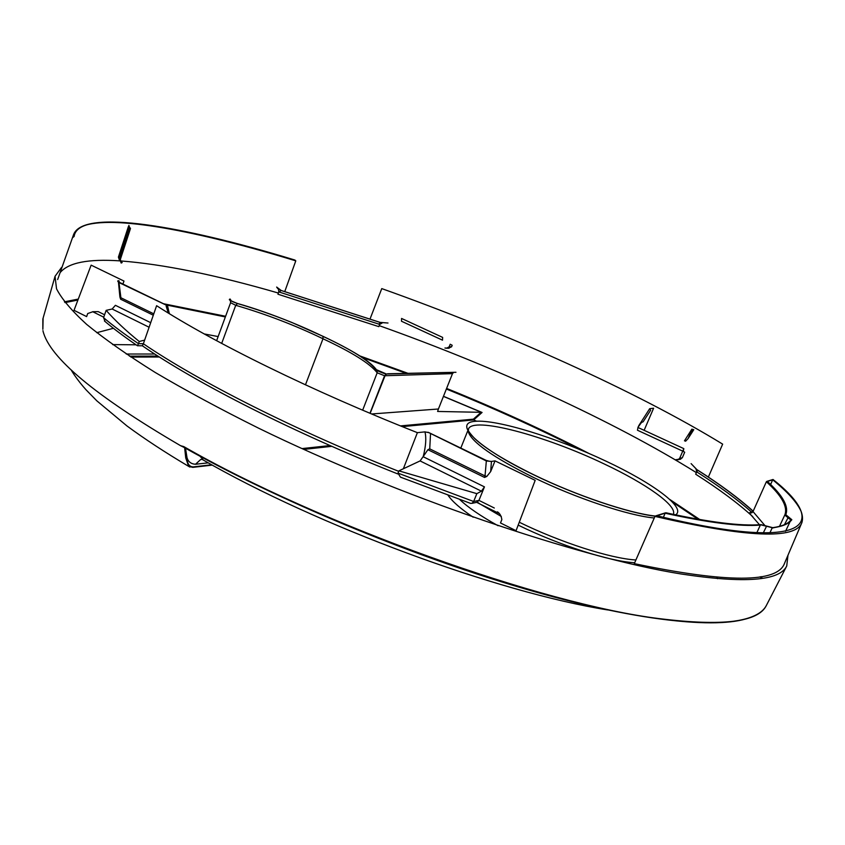 <?xml version="1.0" encoding="UTF-8"?>
<svg xmlns="http://www.w3.org/2000/svg" width="845" height="845" viewBox="0 0 845 845"><rect width="100%" height="100%" fill="white"/><g stroke="black" fill="none" stroke-linecap="round" stroke-linejoin="round"><path stroke-width="1.27" d="M443.467 396.294L482.062 412.466L473.686 419.933L476.622 421.201M203.328 460.05L200.054 456.247M202.008 459.374L200.666 459.532L195.512 464.264C191.107 463.979 188.287 461.803 187.03 457.768L185.488 448.209M400.498 425.901L473.38 419.162L481.122 412.318L482.062 412.466M749.335 617.79C717.204 629.62 634.637 620.948 521.935 587.993C409.371 555.049 276.6 499.606 183.988 447.354L180.566 445.695C95.274 395.861 49.411 357.615 42.979 330.944L42.979 330.627M371.61 413.976L438.418 409.001L437.604 411.452L481.122 412.318M477.393 502.205L479.949 503.884M480.625 504.317L501.296 516.464M518.175 525.115C559.474 545.363 609.498 561.376 634.69 562.749M231.361 301.074L230.157 299.046C227.896 299.5 230.347 301 237.529 303.545L235.734 305.298C266.017 314.15 295.095 325.314 322.991 338.771C352.101 352.344 370.163 363.688 377.187 372.793L384.581 375.75L369.952 413.279M438.418 409.001L452.487 373.638L384.581 375.75L386.45 374.124M386.271 374.008L455.962 372.286L387.601 373.775M453.702 372.349L452.487 373.638M753.043 511.5L749.198 512.926L751.818 512.82L753.011 511.574L766.373 481.745L767.334 481.407C782.85 495.487 788.998 506.577 785.776 514.689L791.828 519.707C788.955 523.71 782.723 526.393 773.112 527.755L761.356 524.713C741.308 526.329 709.578 522.379 666.166 512.841L654.97 516.39L634.299 563.636C727.323 583.113 777.389 583.029 784.498 563.393L801.884 522.611C795.863 539.723 746.895 537.652 654.97 516.39M751.543 512.059C737.358 499.511 719.243 486.213 697.188 472.175L697.062 469.799M753.18 511.183C738.699 498.096 719.919 484.227 696.84 469.577L691.104 463.62L696.618 469.44M678.968 459.215L675.662 459.733L678.028 459.722L679.665 458.317L683.827 448.632L683.256 451.378L684.703 452.212L682.316 457.758L680.003 459.3M447.491 348.087L444.914 348.024L446.656 348.214L449.181 346.809L450.216 344.242L452.202 345.288L451.6 346.788L448.452 348.224M378.982 324.163L278.787 291.905L277.931 294.208L378.813 326.635L379.68 324.395L378.982 324.163L380.081 322.378L388.003 323.022L380.155 322.441L281.29 290.543L276.653 287.057L277.836 288.694L281.29 290.543M279.441 292.106L280.846 290.448M120.001 258.581L118.406 257.102L119.557 260.492M120.518 261.02L122.187 262.531L121.194 263.048L119.715 259.457L120.423 259.225L120.56 261.147L120.022 260.841M756.824 532.751L760.342 525.072C740.273 526.71 708.532 522.759 665.131 513.221L663.399 517.32M760.606 524.766L772.425 527.755M769.869 532.92L772.077 528.125L782.354 525.727M790.096 521.597L785.544 531.294L790.086 521.608M766.373 481.745C781.815 495.783 787.952 506.852 784.815 514.954L779.47 526.382L784.762 515.049L790.835 520.002M772.71 479.728L770.629 484.512M752.758 516.644C738.234 503.356 719.211 489.213 695.688 474.214L696.713 471.848L696.037 469.165M688.517 437.699L691.802 430.052L693.777 429.704L691.865 429.144L684.482 440.794L685.622 441.196L688.031 438.671L693.597 429.778M708.363 477.076L722.655 444.132C636.486 391.33 505.299 332.507 381.76 288.599L370.089 318.871M643.045 432.809L637.468 430.232L637.996 427.295L641.535 422.426L643.129 421.792L650.587 410.332L649.668 408.695L653.607 408.219L644.122 430.327M401.565 318.449L401.512 321.248L442.516 340.176L442.632 337.387L401.565 318.449M379.68 324.395L382.046 323.096M284.786 291.525L295.782 260.851L294.884 260.038C183.08 225.974 84.183 208.715 73.695 234.297L57.65 279.558L73.695 234.297M278.787 291.905L278.554 289.571M129.855 227.759L128.419 226.481L129.285 226.798L128.852 225.404L129.211 226.302M119.715 259.457L129.792 228.689L130.489 228.499L129.285 226.798L119.409 258.158L119.557 260.302M122.926 284.036L123.983 281.058L91.133 265.14L74.022 310.316L86.623 316.6L87.7 313.537L92.929 311.71L98.221 311.625L92.929 311.71M486.815 476.443L485.03 475.925L484.555 477.436L486.815 476.443L490.67 471.584L495.033 460.874L535.181 480.34L516.052 530.713L500.483 522.949L501.845 519.633C501.307 515.968 499.828 513.369 497.42 511.827L498.73 513.19M379.204 325.642C494.188 366.519 613.893 421.074 696.364 472.64M60.227 272.502C68.498 262.647 88.281 258.771 119.589 260.851M120.465 260.915C163.328 264.221 215.961 274.931 278.364 293.046M490.67 471.584L491.452 461.433L486.34 460.958L485.03 475.925L429.735 448.875L427.908 449.698L423.25 456.48C425.88 446.128 426.45 437.921 424.961 431.879L417.388 432.661C312.006 391.066 213.426 342.457 156.61 305.7L144.632 340.112L139.256 341.496C125.937 330.722 114.899 320.339 106.153 310.358L103.565 317.678L105.139 321.575M417.388 432.661L403.361 468.753L420.092 460.926L423.25 456.48M494.293 508.003L478.935 500.388L484.449 486.868L481.428 491.188L476.844 493.649L473.654 501.497L471.975 503.345L470.348 503.303M119.346 282.304L118.944 280.709L117.73 280.931L118.437 281.934L119.895 296.944L120.603 299.204L120.898 297.757L119.895 296.944M167.363 305.626L166.159 306.154L168.292 313.03M486.044 460.335L429.112 432.703L424.961 431.879M486.709 460.567L485.336 460.071L486.709 460.567M489.202 461.233L486.118 460.377L486.34 460.958L429.566 432.999M491.452 461.433L495.033 460.874M153.779 313.844L120.898 297.757L118.987 282.557L167.225 305.615M403.361 468.753L398.882 470.855L476.844 493.649M398.882 470.855L397.984 473.126L400.445 477.14L470.728 503.44M137.408 345.732L138.485 343.661L143.375 343.704L144.632 340.112M103.565 317.678C113.019 325.684 124.659 334.345 138.485 343.661L139.256 341.496M149.111 327.247L112.142 309.006L106.153 310.358M112.142 309.006L115.395 305.309L150.706 322.684M519.274 522.231C560.605 542.479 610.681 558.545 635.894 559.981M370.142 413.353L385.5 374.546M189.861 467.063L188.646 466.366L185.742 457.916L184.632 447.734M61.558 267.39L55.052 276.283L56.53 288.8C61.664 298.876 71.709 310.749 86.665 324.406C104.537 339.025 127.352 355.027 155.131 372.413C185.583 390.401 220.017 408.959 258.412 428.088C397.477 496.099 578.74 557.689 681.228 573.998C744.529 583.599 779.703 580.916 786.737 565.97L787.973 555.239M183.861 447.29L183.777 446.593L180.566 445.695M294.884 260.038L294.609 259.964C179.731 224.802 77.951 208.102 74.117 236.452L73.093 237.308M767.334 481.407L773.038 479.474L766.711 481.418M656.966 515.777L665.163 513.158M665.501 512.841L666.166 512.841M92.665 311.699L103.734 317.181M237.529 303.545C267.009 312.175 295.401 323.065 322.716 336.247C351.256 349.524 368.885 360.551 375.613 369.339L377.05 370.522L377.187 372.793L362.653 410.184M375.613 369.339L386.577 374.071C385.035 374.092 375.888 370.279 376.965 370.332L377.05 370.522M397.984 473.126L473.654 501.497L478.935 500.388L476.855 502.321M401.914 477.636L400.445 477.14M142.33 345.785L143.365 343.767C198.755 381.475 295 430.221 398.692 471.32M211.736 464.771L193.368 466.884C189.322 466.905 187.21 463.873 187.03 457.768L185.742 457.916M402.273 426.619L473.686 419.933L473.38 419.162M331.821 446.34L303.799 449.392M716.919 577.346L717.542 578.709M648.643 566.763L648.886 567.882M473.168 517.203C460.588 508.743 452.223 501.434 448.061 495.286M218.137 336.563L204.194 333.933M761.292 578.54L760.215 576.797M698.044 519.242L672.187 501.856M580.156 449.698C537.811 428.172 493.205 407.945 446.361 389.027M406.086 373.31L362.336 357.477M225.362 316.938L165.8 304.855M208.261 462.838L195.512 464.264M498.054 525.727C480.763 516.126 467.993 507.401 459.722 499.522M645.707 566.139L645.01 567.058M65.033 302.616L77.909 300.038M96.742 332.687L113.41 328.293M443.435 396.4L481.671 412.413M305.457 384.834L322.991 338.771L322.991 336.321C338.813 343.746 352.059 350.876 362.727 357.731C369.445 362.347 374.071 366.413 376.595 369.941M221.675 343.429L235.734 305.298L230.59 302.721L216.616 340.715M753.106 511.352C738.741 498.233 719.813 484.227 696.333 469.334M759.486 524.745L749.198 512.926M675.577 514.869C686.689 507.951 653.09 483.192 605.992 461.159C556.147 437.573 497.071 419.289 475.143 421.317C452.434 422.933 477.076 447.449 533.575 474.742C576.005 495.402 628.522 513.179 655.456 516.242M764.809 525.421L753.011 511.574M679.665 458.317L682.316 457.758M449.191 346.767L451.6 346.788M763.257 532.952L766.616 526.086M784.435 524.692L788.501 516.918M800.849 510.824C796.687 501.993 787.297 491.642 772.689 479.78L767.376 481.449M637.933 427.464L683.827 448.632M639.623 424.253L637.996 427.295M637.468 430.232L682.739 451.145L637.447 430.221M82.588 226.238C112.058 214.408 198.934 231.245 295.782 260.851M423.155 456.712L484.449 486.868M484.555 477.436L427.908 449.698M167.553 305.784L118.437 281.934M427.992 432.228L485.336 460.071M430.527 433.855L429.735 448.875M118.712 282.061L117.899 281.522M118.289 281.786L117.73 280.931M167.331 305.594L118.226 281.776M167.986 311.562L168.144 312.946M120.603 299.204L153.304 315.217M129.792 228.689L129.116 226.713M773.143 479.601C831.1 525.41 806.405 552.207 656.84 515.746M673.338 514.383L673.349 514.351C677.415 505.701 646.045 483.615 604.059 463.884C544.909 435.492 472.429 416.11 468.426 429.112C469.292 430.665 465.32 428.214 474.531 438.418C485.326 448.505 505.056 460.609 533.713 474.742M468.267 431.732C471.637 442.199 493.364 457.43 533.459 477.425C575.963 498.17 628.68 515.735 654.273 517.985M159.356 356.991L130.848 357.076M157.941 356.094L129.443 356.146M191.646 466.852L189.248 465.447M126.264 354.023L154.741 354.023M112.638 344.602L136.056 344.802M183.777 446.593C319.78 524.682 543.24 604.492 659.48 618.646C722.792 626.494 758.43 622.078 766.383 605.421L786.737 565.97M762.296 578.381L761.218 576.628M699.776 519.538L669.631 499.363M588.669 453.311C543.958 430.253 496.606 408.621 446.604 388.425M407.808 373.268L360.044 355.988M225.604 316.273L163.486 303.735M78.268 299.088L64.4 301.813M43.116 318.047L42.873 328.98M420.092 460.926L481.428 491.188M104.579 314.784L98.221 311.625M784.815 514.954L785.776 514.689M772.774 527.681C782.174 526.298 788.195 523.731 790.857 519.981L791.828 519.707M761.356 524.713L773.112 527.755M192.396 467.296L193.368 466.884M202.071 459.384L200.666 459.543L202.24 459.437C316.421 525.474 497.525 592.451 607.65 609.932M330.057 445.558L302.014 448.589M237.297 303.439L230.389 300.535L230.59 302.721M678.028 459.722L680.764 459.141M446.656 348.214L449.086 348.235M380.081 322.378L281.163 290.479M118.406 257.123L128.408 226.513M120.434 259.204L130.489 228.477M497.958 512.387L497.42 511.827M693.766 429.714L688.031 438.671M460.8 448.082L467.729 430.855M212.338 465.109L192.861 467.348L188.646 466.366C165.145 452.424 144.569 438.935 126.908 425.901L96.869 400.868L86.074 389.841C77.434 380.208 72.142 371.811 71.181 369.92M42.841 329.254L42.863 318.956L55.052 276.283M169.349 313.675L167.542 305.774M773.09 479.527C795.536 497.62 805.127 511.986 801.884 522.611M401.481 321.227L442.484 340.165M649.668 408.695L638.778 425.648M760.859 524.65C740.959 526.245 709.314 522.284 665.923 512.767M665.48 512.83L655.942 515.799M533.818 474.784C576.353 495.54 629.419 513.327 655.276 516.052M498.941 513.422L476.664 502.352M471.975 503.345L477.436 502.194M142.372 345.806C197.476 383.746 293.838 432.735 397.826 473.95M137.503 345.742L142.404 345.785M104.431 320.984C113.505 328.684 124.511 336.944 137.46 345.763M237.413 303.471C253.458 307.96 271.541 314.266 291.673 322.399L322.874 336.268M766.383 605.421C754.733 628.564 683.309 630.212 563.425 599.485C443.878 568.822 288.42 506.43 183.851 447.301L182.795 446.825"/></g></svg>
